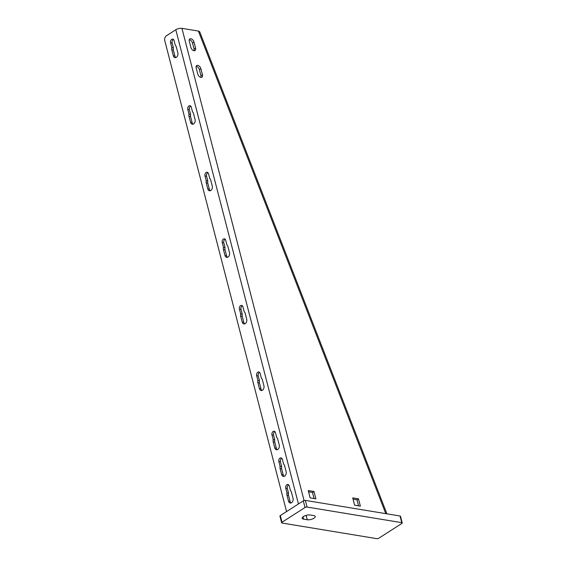 <?xml version="1.0" encoding="UTF-8"?>
<svg xmlns="http://www.w3.org/2000/svg" width="567" height="567" viewBox="0 0 567 567"><rect width="100%" height="100%" fill="white"/><g stroke="black" fill="none" stroke-linecap="round" stroke-linejoin="round"><path stroke-width="0.85" d="M307.052 507.054A1.488 0.567 165.5 0 0 305.011 507.522L282.033 522.228A1.488 0.567 165.5 0 0 281.643 522.774A1.488 0.567 165.5 0 0 282.082 523.043L376.8 538.65A1.488 0.567 165.5 0 0 378.848 538.182L401.826 523.469A1.488 0.567 165.5 0 0 402.216 522.923A1.488 0.567 165.5 0 0 401.776 522.661L307.052 507.054L305.329 500.392L400.054 515.998A1.488 0.567 -14.5 0 1 400.493 516.268L402.216 522.923M313.778 515.601L310.114 514.992A4.834 1.843 165.5 0 0 304.805 515.828A4.834 1.843 165.5 0 0 302.183 518.281A4.834 1.843 165.5 0 0 303.621 519.152L307.286 519.755A4.834 1.843 165.5 0 0 312.587 518.925A4.834 1.843 165.5 0 0 315.209 516.466A4.834 1.843 165.5 0 0 313.778 515.601M281.643 522.774L279.921 516.119A1.488 0.567 -14.5 0 1 280.311 515.573L303.288 500.859A1.488 0.567 -14.5 0 1 305.329 500.392M386.921 513.837L199.669 31.681L198.386 31.057L181.943 28.35A4.465 1.701 165.5 0 0 175.805 29.753L166.422 35.764A3.721 2.608 -80.6 0 0 164.784 40.689L286.562 511.569M315.89 498.825L310.135 497.876L308.235 490.554L313.998 491.504L315.89 498.825M360.371 506.154L354.616 505.204L352.724 497.883L358.479 498.832L360.371 506.154M195.572 48.124A3.345 2.02 57.4 0 1 195.02 50.555A3.345 2.02 57.4 0 1 190.859 47.352L189.314 41.356A3.345 2.02 57.4 0 1 189.86 38.925A3.345 2.02 57.4 0 1 194.02 42.135L195.572 48.124L194.077 49.081L192.525 43.092A3.345 2.02 57.4 0 0 189.3 39.697M202.462 74.752A3.345 2.02 57.4 0 1 201.909 77.183A3.345 2.02 57.4 0 1 197.748 73.979L196.203 67.983A3.345 2.02 57.4 0 1 196.749 65.559A3.345 2.02 57.4 0 1 200.909 68.763L202.462 74.752L200.959 75.716L199.414 69.72A3.345 2.02 57.4 0 0 196.189 66.325M171.794 49.783A3.345 2.346 -80.6 0 1 171.808 47.578L170.568 42.801A2.601 1.821 -80.6 0 1 170.95 40.186A2.601 1.821 -80.6 0 1 172.744 39.116A2.601 1.821 -80.6 0 1 174.069 40.562L175.302 45.339A3.345 2.346 -80.6 0 1 176.287 46.905L177.84 52.894A3.345 2.346 -80.6 0 1 177.358 56.261A3.345 2.346 -80.6 0 1 175.047 57.636A3.345 2.346 -80.6 0 1 173.346 55.772L171.794 49.783L173.36 50.038L174.912 56.034A3.345 2.346 -80.6 0 0 175.862 57.572M189.009 116.355A3.345 2.346 -80.6 0 1 189.024 114.151L187.79 109.381A2.601 1.821 -80.6 0 1 188.166 106.759A2.601 1.821 -80.6 0 1 189.959 105.689A2.601 1.821 -80.6 0 1 191.285 107.142L192.518 111.912A3.345 2.346 -80.6 0 1 193.503 113.478L195.055 119.467A3.345 2.346 -80.6 0 1 194.573 122.841A3.345 2.346 -80.6 0 1 192.263 124.208A3.345 2.346 -80.6 0 1 190.562 122.352L189.009 116.355L190.583 116.618L192.128 122.607A3.345 2.346 -80.6 0 0 193.085 124.145M206.232 182.935A3.345 2.346 -80.6 0 1 206.239 180.731L205.006 175.954A2.601 1.821 -80.6 0 1 205.382 173.339A2.601 1.821 -80.6 0 1 207.175 172.269A2.601 1.821 -80.6 0 1 208.5 173.715L209.74 178.492A3.345 2.346 -80.6 0 1 210.726 180.051L212.271 186.047A3.345 2.346 -80.6 0 1 211.789 189.413A3.345 2.346 -80.6 0 1 209.485 190.788A3.345 2.346 -80.6 0 1 207.777 188.924L206.232 182.935L207.798 183.191L209.351 189.187A3.345 2.346 -80.6 0 0 210.3 190.718M223.448 249.508A3.345 2.346 -80.6 0 1 223.462 247.304L222.221 242.534A2.601 1.821 -80.6 0 1 222.597 239.912A2.601 1.821 -80.6 0 1 224.397 238.842A2.601 1.821 -80.6 0 1 225.723 240.295L226.956 245.064A3.345 2.346 -80.6 0 1 227.941 246.631L229.493 252.62A3.345 2.346 -80.6 0 1 229.004 255.986A3.345 2.346 -80.6 0 1 226.701 257.361A3.345 2.346 -80.6 0 1 224.993 255.497L223.448 249.508L225.014 249.771L226.566 255.76A3.345 2.346 -80.6 0 0 227.516 257.298M240.663 316.081A3.345 2.346 -80.6 0 1 240.677 313.884L239.444 309.107A2.601 1.821 -80.6 0 1 239.82 306.485A2.601 1.821 -80.6 0 1 241.613 305.422A2.601 1.821 -80.6 0 1 242.938 306.867L244.171 311.644A3.345 2.346 -80.6 0 1 245.157 313.204L246.709 319.2A3.345 2.346 -80.6 0 1 246.227 322.566A3.345 2.346 -80.6 0 1 243.916 323.941A3.345 2.346 -80.6 0 1 242.215 322.077L240.663 316.081L242.237 316.343L243.782 322.332A3.345 2.346 -80.6 0 0 244.731 323.87M257.879 382.661A3.345 2.346 -80.6 0 1 257.893 380.457L256.66 375.68A2.601 1.821 -80.6 0 1 257.035 373.065A2.601 1.821 -80.6 0 1 258.828 371.995A2.601 1.821 -80.6 0 1 260.154 373.447L261.387 378.217A3.345 2.346 -80.6 0 1 262.379 379.784L263.924 385.773A3.345 2.346 -80.6 0 1 263.442 389.139A3.345 2.346 -80.6 0 1 261.132 390.514A3.345 2.346 -80.6 0 1 259.431 388.65L257.879 382.661L259.452 382.916L261.004 388.912A3.345 2.346 -80.6 0 0 261.954 390.45M273.209 441.913A3.345 2.346 -80.6 0 1 273.216 439.708L271.983 434.939A2.601 1.821 -80.6 0 1 272.358 432.316A2.601 1.821 -80.6 0 1 274.152 431.246A2.601 1.821 -80.6 0 1 275.477 432.699L276.717 437.469A3.345 2.346 -80.6 0 1 277.702 439.035L279.248 445.024A3.345 2.346 -80.6 0 1 278.766 448.391A3.345 2.346 -80.6 0 1 276.462 449.766A3.345 2.346 -80.6 0 1 274.754 447.902L273.209 441.913L274.775 442.175L276.327 448.164A3.345 2.346 -80.6 0 0 277.277 449.702M280.091 468.54A3.345 2.346 -80.6 0 1 280.105 466.343L278.872 461.566A2.601 1.821 -80.6 0 1 279.248 458.944A2.601 1.821 -80.6 0 1 281.041 457.881A2.601 1.821 -80.6 0 1 282.366 459.327L283.599 464.104A3.345 2.346 -80.6 0 1 284.584 465.663L286.137 471.659A3.345 2.346 -80.6 0 1 285.655 475.026A3.345 2.346 -80.6 0 1 283.344 476.4A3.345 2.346 -80.6 0 1 281.643 474.536L280.091 468.54L281.664 468.803L283.209 474.792A3.345 2.346 -80.6 0 0 284.166 476.33M286.98 495.175A3.345 2.346 -80.6 0 1 286.994 492.971L285.754 488.194A2.601 1.821 -80.6 0 1 286.137 485.579A2.601 1.821 -80.6 0 1 287.93 484.509A2.601 1.821 -80.6 0 1 289.255 485.954L290.488 490.731A3.345 2.346 -80.6 0 1 291.473 492.298L293.026 498.287A3.345 2.346 -80.6 0 1 292.544 501.653A3.345 2.346 -80.6 0 1 290.233 503.028A3.345 2.346 -80.6 0 1 288.532 501.164L286.98 495.175L288.546 495.43L290.098 501.426A3.345 2.346 -80.6 0 0 291.048 502.964M171.808 47.578L173.374 47.834A3.345 2.346 -80.6 0 0 173.36 50.038M173.374 47.834L172.141 43.064A2.601 1.821 -80.6 0 1 173.488 39.506M189.024 114.151L190.59 114.414A3.345 2.346 -80.6 0 0 190.583 116.618M190.59 114.414L189.357 109.637A2.601 1.821 -80.6 0 1 190.703 106.079M206.239 180.731L207.813 180.986A3.345 2.346 -80.6 0 0 207.798 183.191M207.813 180.986L206.579 176.217A2.601 1.821 -80.6 0 1 207.919 172.651M223.462 247.304L225.028 247.566A3.345 2.346 -80.6 0 0 225.014 249.771M225.028 247.566L223.795 242.789A2.601 1.821 -80.6 0 1 225.134 239.231M240.677 313.884L242.244 314.139A3.345 2.346 -80.6 0 0 242.237 316.343M242.244 314.139L241.01 309.362A2.601 1.821 -80.6 0 1 242.357 305.804M257.893 380.457L259.466 380.719A3.345 2.346 -80.6 0 0 259.452 382.916M259.466 380.719L258.226 375.942A2.601 1.821 -80.6 0 1 259.573 372.384M273.216 439.708L274.789 439.971A3.345 2.346 -80.6 0 0 274.775 442.175M274.789 439.971L273.556 435.194A2.601 1.821 -80.6 0 1 274.896 431.636M280.105 466.343L281.679 466.598A3.345 2.346 -80.6 0 0 281.664 468.803M281.679 466.598L280.438 461.822A2.601 1.821 -80.6 0 1 281.785 458.264M286.994 492.971L288.56 493.226A3.345 2.346 -80.6 0 0 288.546 495.43M288.56 493.226L287.327 488.456A2.601 1.821 -80.6 0 1 288.674 484.898M353.05 499.144L356.976 499.789L358.55 505.856M308.561 491.816L312.495 492.461L314.061 498.521M194.091 50.746A3.345 2.02 57.4 0 0 194.077 49.081M200.973 77.374A3.345 2.02 57.4 0 0 200.959 75.716M358.479 498.832L356.976 499.789M313.998 491.504L312.495 492.461M307.286 519.755L306.145 515.36M303.621 519.152L303.019 516.828M303.288 500.859L305.011 507.522M280.311 515.573L282.033 522.228M400.054 515.998L401.776 522.661M385.801 513.652L198.386 31.057M304.054 500.526L181.943 28.35M298.44 503.964L175.805 29.753M194.02 42.135L192.525 43.092M200.909 68.763L199.414 69.72M173.346 55.772L174.912 56.034M170.568 42.801L172.141 43.064M190.562 122.352L192.128 122.607M187.79 109.381L189.357 109.637M207.777 188.924L209.351 189.187M205.006 175.954L206.579 176.217M224.993 255.497L226.566 255.76M222.221 242.534L223.795 242.789M242.215 322.077L243.782 322.332M239.444 309.107L241.01 309.362M259.431 388.65L261.004 388.912M256.66 375.68L258.226 375.942M274.754 447.902L276.327 448.164M271.983 434.939L273.556 435.194M281.643 474.536L283.209 474.792M278.872 461.566L280.438 461.822M288.532 501.164L290.098 501.426M285.754 488.194L287.327 488.456"/></g></svg>
